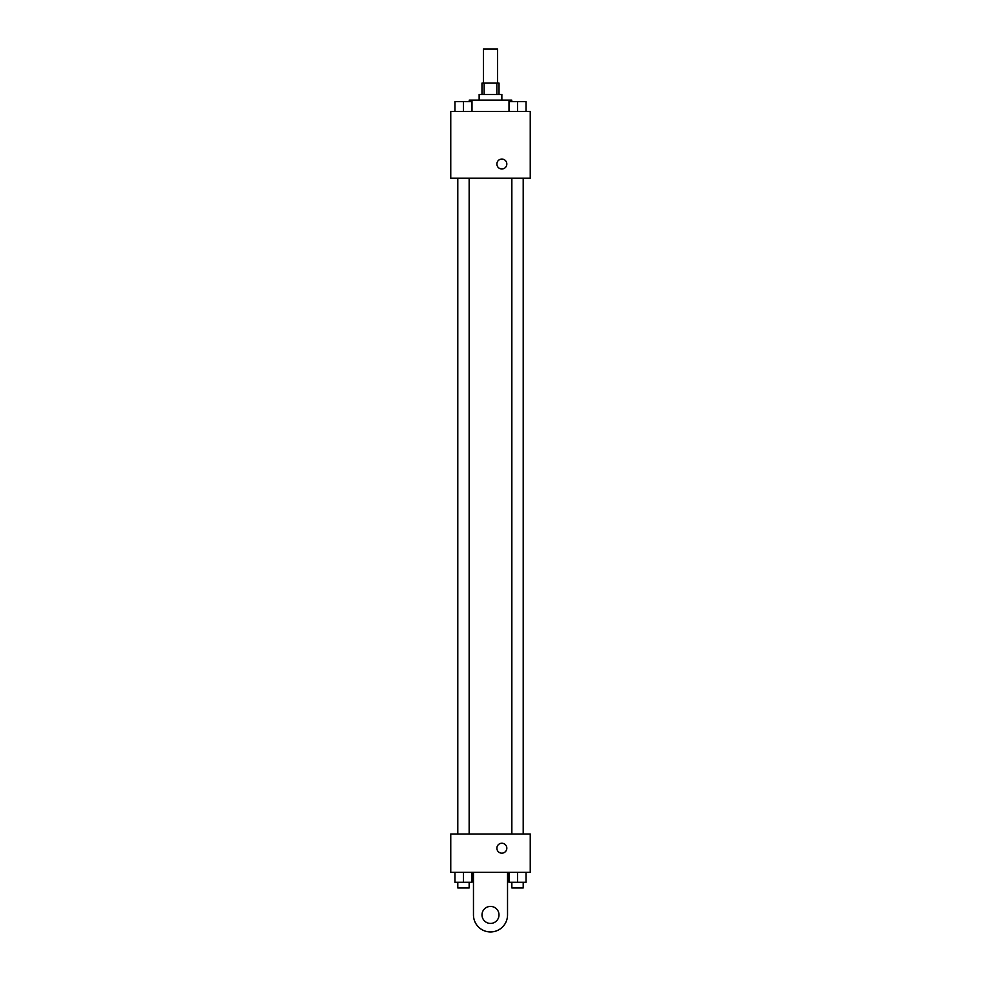 <?xml version="1.0" encoding="UTF-8"?>
<svg xmlns="http://www.w3.org/2000/svg" width="981" height="981" viewBox="0 0 981 981"><rect width="100%" height="100%" fill="white"/><g stroke="black" fill="none" stroke-linecap="round" stroke-linejoin="round"><path stroke-width="1.47" d="M497.6 83.115L497.6 49.05L483.4 49.05L483.4 83.115M484.136 94.47L484.136 83.115L481.978 83.115L481.978 94.47M484.136 83.115L499.022 83.115L499.022 94.47M496.864 94.47L496.864 83.115M479.145 100.148L479.145 94.47L501.855 94.47L501.855 100.148M511.788 101.57L511.788 100.148L469.212 100.148L469.212 101.57M450.757 111.503L530.243 111.503L530.243 178.223L450.757 178.223L450.757 111.503M501.855 168.99A4.966 4.966 0 0 1 497.551 161.546A4.966 4.966 0 0 1 506.159 161.546A4.966 4.966 0 0 1 501.855 168.99M450.757 834.009L530.243 834.009L530.243 872.33L450.757 872.33L450.757 834.009L530.243 834.009M509.004 111.503L509.004 101.57L526.049 101.57L526.049 111.503L526.049 101.57M517.527 111.503L517.527 101.57M523.204 101.57L511.849 101.57M454.951 111.503L454.951 101.57L471.996 101.57L471.996 111.503L471.996 101.57M463.473 111.503L463.473 101.57M469.151 101.57L457.796 101.57M509.004 872.33L509.004 882.275L526.049 882.275L526.049 872.33L526.049 882.275M517.527 882.275L517.527 872.33M523.204 882.275L523.204 887.952L511.849 887.952L511.849 882.275M454.951 872.33L454.951 882.275L471.996 882.275L471.996 872.33L471.996 882.275M463.473 882.275L463.473 872.33M469.151 882.275L469.151 887.952L457.796 887.952L457.796 882.275M496.889 848.197A4.966 4.966 0 0 1 504.344 843.905A4.966 4.966 0 0 1 504.344 852.501A4.966 4.966 0 0 1 496.889 848.197M507.533 872.33L507.533 914.917A17.033 17.033 0 0 1 490.5 931.95A17.033 17.033 0 0 1 473.467 914.917L473.467 872.33M490.5 923.428A8.522 8.522 0 0 1 483.13 910.662A8.522 8.522 0 0 1 497.87 910.662A8.522 8.522 0 0 1 490.5 923.428M511.849 178.223L511.849 834.009M523.204 178.223L523.204 834.009M469.151 834.009L469.151 178.223M457.796 834.009L457.796 178.223"/></g></svg>
